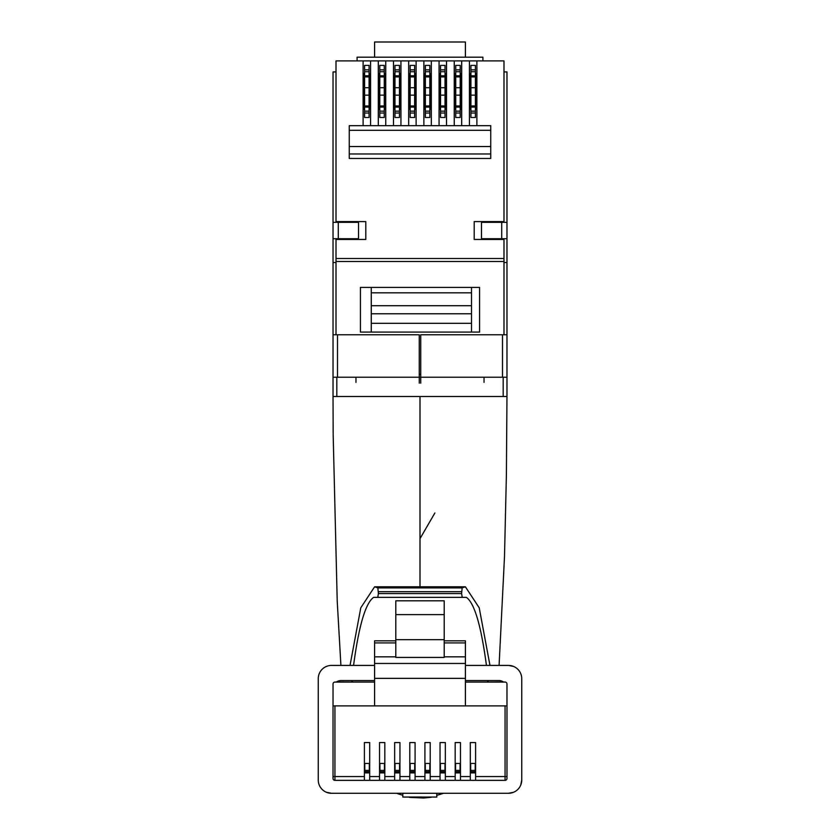 <?xml version="1.0" encoding="UTF-8"?>
<svg xmlns="http://www.w3.org/2000/svg" width="840" height="840" viewBox="0 0 840 840"><rect width="100%" height="100%" fill="white"/><g stroke="black" fill="none" stroke-linecap="round" stroke-linejoin="round"><path stroke-width="1.26" d="M396.522 793.275L400.88 794.693M336.01 71.936L333.029 71.936L333.029 222.338L358.522 222.338L358.522 238.718L333.029 238.718L333.029 377.213L506.971 377.213L506.971 396.501L420 396.501L420 586.803M420 396.501L333.029 396.501L333.175 435.141L337.218 601.104L340.914 665.427M333.029 377.213L333.029 396.501M402.801 795.228A68.082 68.082 0 0 1 396.564 793.275A68.082 68.082 0 0 0 402.801 795.228M436.79 795.333A68.082 68.082 0 0 0 443.436 793.275A68.082 68.082 0 0 1 436.79 795.333L443.478 793.275M370.556 60.91L378.305 60.91L378.305 125.685L370.556 125.685L370.556 60.91L363.111 60.91L363.111 125.685L349.262 125.685L349.262 158.456L490.739 158.456L490.739 125.685L476.889 125.685L476.889 60.91L503.99 60.91L503.99 221.592L474.201 221.592L474.201 239.463L503.99 239.463L503.99 238.718M385.749 60.91L393.498 60.91L393.498 125.685L385.749 125.685L385.749 60.91L378.305 60.91M400.943 60.91L408.681 60.91L408.681 125.685L400.943 125.685L400.943 60.91L393.498 60.91M416.126 60.91L423.875 60.91L423.875 125.685L416.126 125.685L416.126 60.91L408.681 60.91M431.319 60.91L439.058 60.91L439.058 125.685L431.319 125.685L431.319 60.91L423.875 60.91M446.502 60.91L454.251 60.91L454.251 125.685L446.502 125.685L446.502 60.91L439.058 60.91M461.695 60.91L469.445 60.91L469.445 125.685L461.695 125.685L461.695 60.91L454.251 60.91M336.01 238.718L336.01 239.463L365.799 239.463L365.799 221.592L336.01 221.592L336.01 60.91L363.111 60.91M336.01 239.463L336.01 334.772M336.01 258.521L503.99 258.521L503.99 239.463M370.556 73.573L369.075 73.573M364.602 73.573L363.111 73.573M385.749 73.573L384.258 73.573M379.796 73.573L378.305 73.573M400.943 73.573L399.452 73.573M394.979 73.573L393.498 73.573M416.126 73.573L414.635 73.573M410.172 73.573L408.681 73.573M431.319 73.573L429.828 73.573M425.366 73.573L423.875 73.573M446.502 73.573L445.022 73.573M440.548 73.573L439.058 73.573M461.695 73.573L460.205 73.573M455.742 73.573L454.251 73.573M469.445 60.91L476.889 60.91M476.889 73.573L475.398 73.573M470.925 73.573L469.445 73.573M503.99 258.521L503.99 261.502L336.01 261.502M503.99 334.772L503.99 261.502M479.567 332.084L479.567 287.417L360.433 287.417L360.433 332.084L479.567 332.084M374.577 57.194L374.577 42L465.423 42L465.423 57.194M482.916 60.91L482.916 57.194L357.084 57.194L357.084 60.91M469.445 109.305L470.925 109.305M475.398 109.305L476.889 109.305M454.251 109.305L455.742 109.305M460.205 109.305L461.695 109.305M439.058 109.305L440.548 109.305M445.022 109.305L446.502 109.305M423.875 109.305L425.366 109.305M429.828 109.305L431.319 109.305M408.681 109.305L410.172 109.305M414.635 109.305L416.126 109.305M393.498 109.305L394.979 109.305M399.452 109.305L400.943 109.305M378.305 109.305L379.796 109.305M384.258 109.305L385.749 109.305M363.111 109.305L364.602 109.305M369.075 109.305L370.556 109.305M370.556 125.685L363.111 125.685M385.749 125.685L378.305 125.685M400.943 125.685L393.498 125.685M416.126 125.685L408.681 125.685M431.319 125.685L423.875 125.685M446.502 125.685L439.058 125.685M461.695 125.685L454.251 125.685M469.445 125.685L476.889 125.685M490.739 153.983L349.262 153.983M490.739 146.538L349.262 146.538M490.739 130.305L349.262 130.305M471.513 287.417L471.513 323.327L371.259 323.327L371.259 287.417M371.259 332.084L371.259 323.327M471.513 323.327L471.513 332.084M471.513 292.824L371.259 292.824M475.398 65.384L475.398 117.495L470.925 117.495L470.925 65.384L475.398 65.384M475.398 81.018L476.144 81.018M475.398 101.861L476.144 101.861M470.18 87.717L475.398 87.717M470.18 95.162L475.398 95.162M503.99 71.936L506.971 71.936L506.971 377.213M420.745 383.166L420.745 334.772L502.499 334.772L502.499 377.213L484.029 377.213L484.029 382.368M336.01 221.592L336.01 222.338M355.971 382.368L355.971 377.213L337.502 377.213L337.502 334.772L333.029 334.772M502.499 334.772L506.971 334.772M333.029 238.718L333.029 222.338M419.255 383.166L419.255 334.772L337.502 334.772M503.99 222.338L503.99 221.592M506.971 262.542L503.99 262.542M336.01 262.542L333.029 262.542M506.971 238.718L481.478 238.718L481.478 222.338L506.971 222.338M460.205 65.384L460.205 117.495L455.742 117.495L455.742 65.384L460.205 65.384M460.205 81.018L460.95 81.018M454.997 95.162L460.205 95.162M454.997 87.717L460.205 87.717M460.205 101.861L460.95 101.861M445.022 65.384L445.022 117.495L440.548 117.495L440.548 65.384L445.022 65.384M445.022 81.018L445.767 81.018M445.022 101.861L445.767 101.861M439.803 87.717L445.022 87.717M439.803 95.162L445.022 95.162M414.635 65.384L414.635 117.495L410.172 117.495L410.172 65.384L414.635 65.384M414.635 81.018L415.38 81.018M414.635 101.861L415.38 101.861M409.427 87.717L414.635 87.717M409.427 95.162L414.635 95.162M384.258 65.384L384.258 117.495L379.796 117.495L379.796 65.384L384.258 65.384M384.258 81.018L385.004 81.018M384.258 101.861L385.004 101.861M379.05 87.717L384.258 87.717M379.05 95.162L384.258 95.162M429.828 65.384L429.828 117.495L425.366 117.495L425.366 65.384L429.828 65.384M429.828 81.018L430.574 81.018M424.62 95.162L429.828 95.162M424.62 87.717L429.828 87.717M429.828 101.861L430.574 101.861M399.452 65.384L399.452 117.495L394.979 117.495L394.979 65.384L399.452 65.384M399.452 81.018L400.197 81.018M394.233 95.162L399.452 95.162M394.233 87.717L399.452 87.717M399.452 101.861L400.197 101.861M369.075 65.384L369.075 117.495L364.602 117.495L364.602 65.384L369.075 65.384M369.075 81.018L369.82 81.018M363.856 95.162L369.075 95.162M363.856 87.717L369.075 87.717M369.075 101.861L369.82 101.861M363.856 109.305L363.856 73.573M476.144 109.305L476.144 73.573M470.18 109.305L470.18 73.573M460.95 109.305L460.95 73.573M454.997 109.305L454.997 73.573M445.767 109.305L445.767 73.573M439.803 109.305L439.803 73.573M430.574 109.305L430.574 73.573M424.62 109.305L424.62 73.573M415.38 109.305L415.38 73.573M409.427 109.305L409.427 73.573M400.197 109.305L400.197 73.573M394.233 109.305L394.233 73.573M385.004 109.305L385.004 73.573M379.05 109.305L379.05 73.573M369.82 109.305L369.82 73.573M364.602 81.018L363.856 81.018M379.533 763.455L384.825 763.455M394.653 763.455L399.956 763.455M409.784 763.455L415.086 763.455M424.914 763.455L430.217 763.455M440.044 763.455L445.347 763.455M455.175 763.455L460.467 763.455M470.306 763.455L475.598 763.455M475.598 776.57L505.071 776.57L505.071 705.894L506.971 705.894L506.971 778.47A1.89 1.89 0 0 1 505.071 780.36L475.598 780.36L475.598 742.56L470.306 742.56L470.306 780.36L460.467 780.36L460.467 742.56L455.175 742.56L455.175 780.36L445.347 780.36L445.347 742.56L440.044 742.56L440.044 780.36L430.217 780.36L430.217 742.56L424.914 742.56L424.914 780.36L415.086 780.36L415.086 742.56L409.784 742.56L409.784 780.36L399.956 780.36L399.956 742.56L394.653 742.56L394.653 780.36L384.825 780.36L384.825 742.56L379.533 742.56L379.533 780.36L369.695 780.36L369.695 742.56L364.403 742.56L364.403 780.36L334.929 780.36A1.89 1.89 0 0 1 333.029 778.47L333.029 705.894L334.929 705.894L334.929 776.57L364.403 776.57M505.071 705.894L465.423 705.894L465.423 640.825L444.203 640.825M465.423 682.07L505.071 682.07A1.89 1.89 0 0 1 506.971 683.96L506.971 705.894M374.577 682.07L334.929 682.07A1.89 1.89 0 0 0 333.029 683.96L333.029 705.894M395.798 657.426L395.798 600.81L444.203 600.81L444.203 657.426L395.798 657.426M465.423 705.894L334.929 705.894M364.403 772.916L369.695 772.916M379.533 772.916L384.825 772.916M394.653 772.916L399.956 772.916M409.784 772.916L415.086 772.916M424.914 772.916L430.217 772.916M440.044 772.916L445.347 772.916M455.175 772.916L460.467 772.916M470.306 772.916L475.598 772.916M374.577 705.894L374.577 663.453L465.423 663.453M444.203 656.827L465.423 656.827M374.577 663.453L374.577 656.827L395.798 656.827M395.798 639.65L444.203 639.65M395.798 614.639L444.203 614.639M444.203 642.925L465.423 642.925M374.577 656.827L374.577 642.925L395.798 642.925M374.577 642.925L374.577 640.825L395.798 640.825M364.403 763.455L369.695 763.455M424.914 780.36L430.217 780.36M440.044 780.36L445.347 780.36M455.175 780.36L460.467 780.36M470.306 780.36L475.598 780.36M364.403 780.36L369.695 780.36M379.533 780.36L384.825 780.36M394.653 780.36L399.956 780.36M409.784 780.36L415.086 780.36M487.326 682.07L503.423 681.954M352.674 682.07L336.578 681.954M364.781 770.385L369.317 770.385L369.317 771.719L364.781 771.719L364.781 763.455M369.317 770.385L369.317 763.455M379.911 763.455L379.911 770.385L384.447 770.385L384.447 771.719L379.911 771.719L379.911 770.385M384.447 763.455L384.447 770.385M425.292 763.455L425.292 770.385L429.839 770.385L429.839 771.719L425.292 771.719L425.292 770.385M429.839 763.455L429.839 770.385M395.031 763.455L395.031 770.385L399.578 770.385L399.578 771.719L395.031 771.719L395.031 770.385M399.578 763.455L399.578 770.385M440.423 763.455L440.423 770.385L444.969 770.385L444.969 771.719L440.423 771.719L440.423 770.385M444.969 763.455L444.969 770.385M410.161 763.455L410.161 770.385L414.708 770.385L414.708 771.719L410.161 771.719L410.161 770.385M414.708 763.455L414.708 770.385M470.683 763.455L470.683 770.385L475.219 770.385L475.219 771.719L470.683 771.719L470.683 770.385M475.219 763.455L475.219 770.385M455.553 763.455L455.553 770.385L460.089 770.385L460.089 771.719L455.553 771.719L455.553 770.385M460.089 763.455L460.089 770.385M513.587 792.267L508.505 793.275A13.241 13.241 0 0 0 521.745 780.034L520.737 785.106M374.577 665.427L331.495 665.427A13.241 13.241 0 0 0 318.255 678.668L318.255 780.034A13.241 13.241 0 0 0 331.495 793.275L326.424 792.267M465.423 665.427L508.505 665.427L513.576 666.435M435.603 793.286L436.139 793.275M436.79 793.275L402.801 793.264L402.801 797.045L436.79 797.055L436.79 793.275M489.972 665.427L479.22 607.813L465.392 586.803L462.137 587.916L461.612 593.565L462.2 597.345L466.389 597.366C474.474 603.089 481.152 625.769 486.433 665.427M353.567 665.427C358.848 625.769 365.526 603.089 373.611 597.366L377.8 597.345L378.389 593.565L377.864 587.916L374.608 586.803L360.78 607.813L350.028 665.427M466.337 597.345L373.663 597.345M465.423 680.558L499.055 680.558A7.56 7.56 0 0 1 503.591 682.07M374.577 680.558L340.945 680.558A7.56 7.56 0 0 0 336.409 682.07M331.495 793.275L508.505 793.275M508.505 665.427A13.241 13.241 0 0 1 521.745 678.668L521.745 780.034M435.907 797.066L404.985 797.087M416.01 797.286L423.99 797.286L416.01 797.234M409.374 797.349L431.036 797.318L409.374 797.297M431.036 797.318L423.78 798L409.7 797.423L431.036 797.339M428.148 797.506L412.251 797.528L428.148 797.486M409.7 797.38L428.148 797.601L409.941 797.454M336.819 377.213L336.819 396.501M503.181 377.213L503.181 396.501M419.255 374.231L420.745 374.231M471.513 305.707L371.259 305.707M471.513 313.782L371.259 313.782M475.398 69.846L470.925 69.846M475.398 71.726L470.925 71.726M475.398 75.779L470.925 75.779M475.398 76.923L470.925 76.923M475.398 105.956L470.925 105.956M475.398 107.1L470.925 107.1M475.398 111.153L470.925 111.153M475.398 113.033L470.925 113.033M420.745 377.213L484.029 377.213M419.255 377.213L355.971 377.213M338.279 238.718L338.279 222.338M501.721 222.338L501.721 238.718M460.205 69.846L455.742 69.846M460.205 71.726L455.742 71.726M460.205 75.779L455.742 75.779M460.205 76.923L455.742 76.923M460.205 105.956L455.742 105.956M460.205 107.1L455.742 107.1M460.205 111.153L455.742 111.153M460.205 113.033L455.742 113.033M445.022 69.846L440.548 69.846M445.022 71.726L440.548 71.726M445.022 75.779L440.548 75.779M445.022 76.923L440.548 76.923M445.022 105.956L440.548 105.956M445.022 107.1L440.548 107.1M445.022 111.153L440.548 111.153M445.022 113.033L440.548 113.033M414.635 69.846L410.172 69.846M414.635 71.726L410.172 71.726M414.635 75.779L410.172 75.779M414.635 76.923L410.172 76.923M414.635 105.956L410.172 105.956M414.635 107.1L410.172 107.1M414.635 111.153L410.172 111.153M414.635 113.033L410.172 113.033M384.258 69.846L379.796 69.846M384.258 71.726L379.796 71.726M384.258 75.779L379.796 75.779M384.258 76.923L379.796 76.923M384.258 105.956L379.796 105.956M384.258 107.1L379.796 107.1M384.258 111.153L379.796 111.153M384.258 113.033L379.796 113.033M429.828 69.846L425.366 69.846M429.828 71.726L425.366 71.726M429.828 75.779L425.366 75.779M429.828 76.923L425.366 76.923M429.828 105.956L425.366 105.956M429.828 107.1L425.366 107.1M429.828 111.153L425.366 111.153M429.828 113.033L425.366 113.033M399.452 69.846L394.979 69.846M399.452 71.726L394.979 71.726M399.452 75.779L394.979 75.779M399.452 76.923L394.979 76.923M399.452 105.956L394.979 105.956M399.452 107.1L394.979 107.1M399.452 111.153L394.979 111.153M399.452 113.033L394.979 113.033M369.075 69.846L364.602 69.846M369.075 71.726L364.602 71.726M369.075 75.779L364.602 75.779M369.075 76.923L364.602 76.923M369.075 105.956L364.602 105.956M369.075 107.1L364.602 107.1M369.075 111.153L364.602 111.153M369.075 113.033L364.602 113.033M434.889 512.978L420 538.65M399.956 776.57L409.784 776.57M384.825 776.57L394.653 776.57M369.695 776.57L379.533 776.57M333.029 776.57L334.929 776.57L334.929 780.36M415.086 776.57L424.914 776.57M430.217 776.57L440.044 776.57M445.347 776.57L455.175 776.57M460.467 776.57L470.306 776.57M374.577 678.352L465.423 678.352M505.071 780.36L505.071 776.57L506.971 776.57M466.389 597.366L373.611 597.366M462.137 587.916L377.864 587.916M461.612 591.675L378.389 591.675M461.612 593.565L378.389 593.565M499.086 665.427L504.504 556.426L506.384 475.293L506.971 396.501M488.596 680.558A12.485 12.485 0 0 0 487.326 681.944M352.674 681.944A12.485 12.485 0 0 0 351.404 680.558M404.177 793.286L403.043 793.275M435.824 793.286L436.968 793.275M465.392 586.803L374.608 586.803M404.103 797.066L405.52 797.107"/></g></svg>
